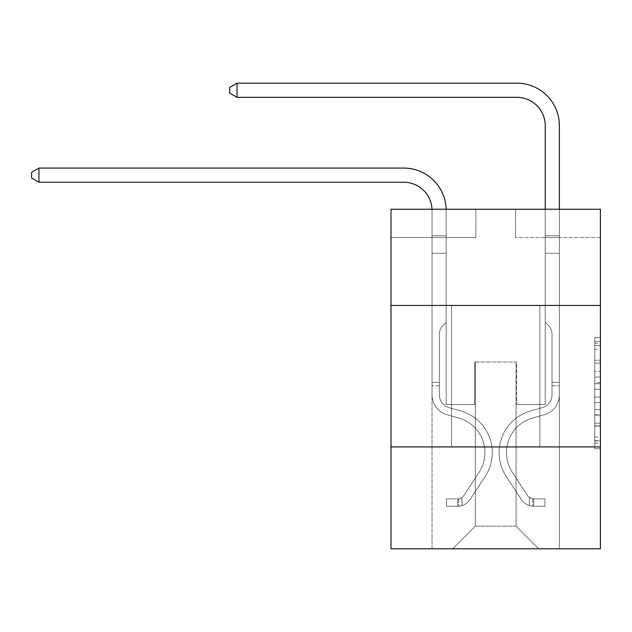 <?xml version="1.0" encoding="UTF-8"?>
<svg xmlns="http://www.w3.org/2000/svg" width="632" height="632" viewBox="0 0 632 632"><rect width="100%" height="100%" fill="white"/><g stroke="black" fill="none" stroke-linecap="round" stroke-linejoin="round"><path stroke-width="0.47" stroke-dasharray="3.16 2.37" d="M594.744 371.505L594.744 389.28L600.4 389.28L600.4 443.166L600.4 343.168L600.4 389.28L594.744 389.28L594.744 341.501L594.744 448.72L594.744 337.614L594.744 440.946L600.4 440.946L594.744 440.946L600.4 440.946L594.744 440.946L594.744 423.171L594.744 448.72L600.4 448.72L600.4 337.614L600.4 440.67L600.4 397.062L594.744 397.062L600.4 397.062L600.4 423.171L600.4 345.396L594.744 345.396L600.4 345.396L600.4 448.72L600.4 343.168L600.4 448.72L594.744 448.72L594.744 337.614L600.4 337.614L600.4 343.168L600.4 337.614L600.4 343.168L600.4 337.614L600.4 341.501L600.4 337.614L594.744 337.614L594.744 345.396L600.4 345.396L594.744 345.396L594.744 371.505L600.4 371.505M539.839 305.446L539.839 446.935L451.548 446.935L539.839 446.935L451.548 446.935L539.839 446.935L539.839 305.446L451.548 305.446L451.548 446.935L451.548 305.446L539.839 305.446M600.4 382.613L600.4 377.059L600.4 382.613L594.744 382.613L594.744 360.256L594.744 426.087L594.744 409.56L600.4 409.56L594.744 409.56L594.744 448.72L600.4 448.72L594.744 448.72L600.4 448.72L594.744 448.72L594.744 337.614L600.4 337.614L594.744 337.614L600.4 337.614L594.744 337.614L594.744 382.613L600.4 382.613M600.4 446.935L600.4 548.813L390.995 548.813L390.995 446.935L600.4 446.935L600.4 209.232L515.507 209.232L600.4 209.232L600.4 237.529L600.4 209.232L390.995 209.232L475.888 209.232L390.995 209.232L390.995 237.529L475.888 237.529L390.995 237.529L390.995 209.232L390.995 305.446L600.4 305.446L390.995 305.446L390.995 446.935L600.4 446.935L390.995 446.935M432.027 548.813L559.367 548.813L559.367 237.529L545.219 237.529L559.367 237.529L545.219 237.529L559.367 237.529L545.219 237.529L559.367 237.529L545.219 237.529L559.367 237.529L545.219 237.529L559.367 237.529L545.219 237.529L559.367 237.529L545.219 237.529L559.367 237.529L545.219 237.529L559.367 237.529L559.367 548.813L559.367 237.529L559.367 548.813L559.367 237.529L559.367 548.813L559.367 237.529L559.367 548.813L559.367 237.529L559.367 548.813L559.367 237.529L559.367 548.813L559.367 237.529L559.367 548.813L559.367 237.529L559.367 548.813L432.027 548.813L452.678 548.813L432.027 548.813L452.678 548.813L432.027 548.813L452.678 548.813L432.027 548.813L452.678 548.813L432.027 548.813L452.678 548.813L432.027 548.813L452.678 548.813L432.027 548.813L452.678 548.813L432.027 548.813L432.027 237.529L446.176 237.529L432.027 237.529L446.176 237.529L432.027 237.529L446.176 237.529L432.027 237.529L446.176 237.529L432.027 237.529L446.176 237.529L432.027 237.529L446.176 237.529L432.027 237.529L446.176 237.529L432.027 237.529L446.176 237.529L432.027 237.529L432.027 548.813M600.4 237.529L515.507 237.529L600.4 237.529M475.319 526.172L475.319 362.041L475.319 526.172L475.319 362.041L516.067 362.041L516.067 526.172L475.319 526.172L452.678 548.813L475.319 526.172L475.319 362.041L475.319 526.172L475.319 362.041L474.758 362.041L474.758 404.488L446.176 404.488L446.176 237.529L446.176 404.488L446.176 237.529L446.176 404.488L446.176 237.529L446.176 404.488L446.176 237.529L446.176 404.488L446.176 237.529L446.176 404.488L446.176 237.529L446.176 404.488L446.176 237.529L446.176 404.488L446.176 237.529L446.176 404.488L474.758 404.488L446.176 404.488L474.758 404.488L446.176 404.488L474.758 404.488L446.176 404.488L474.758 404.488L446.176 404.488L474.758 404.488L446.176 404.488L474.758 404.488L446.176 404.488L474.758 404.488L446.176 404.488L474.758 404.488L474.758 362.041L474.758 404.488L474.758 362.041L474.758 404.488L474.758 362.041L474.758 404.488L474.758 362.041L474.758 404.488L474.758 362.041L474.758 404.488L474.758 362.041L474.758 404.488L474.758 362.041L474.758 404.488L474.758 362.041L475.319 362.041L474.758 362.041L475.319 362.041L474.758 362.041L475.319 362.041L474.758 362.041L475.319 362.041L474.758 362.041L475.319 362.041L474.758 362.041L475.319 362.041L474.758 362.041L475.319 362.041L474.758 362.041L475.319 362.041L475.319 526.172L452.678 548.813L475.319 526.172L475.319 362.041L475.319 526.172L452.678 548.813L475.319 526.172L475.319 362.041L475.319 526.172L452.678 548.813L475.319 526.172L475.319 362.041L475.319 526.172L452.678 548.813L475.319 526.172L475.319 362.041L475.319 526.172L452.678 548.813L475.319 526.172L475.319 362.041L475.319 526.172L452.678 548.813L475.319 526.172L452.678 548.813L475.319 526.172L516.067 526.172L516.067 362.041L516.067 526.172L538.709 548.813L516.067 526.172L516.067 362.041L516.067 526.172L538.709 548.813L516.067 526.172L516.067 362.041L516.067 526.172L538.709 548.813L516.067 526.172L516.067 362.041L516.067 526.172L538.709 548.813L516.067 526.172L516.067 362.041L516.067 526.172L538.709 548.813L516.067 526.172L516.067 362.041L516.067 526.172L538.709 548.813L516.067 526.172L516.067 362.041L516.067 526.172L538.709 548.813L516.067 526.172L516.067 362.041L516.067 526.172L538.709 548.813L516.067 526.172L516.067 362.041L475.319 362.041L475.319 526.172L452.678 548.813L475.319 526.172M516.636 362.041L516.067 362.041L516.636 362.041L516.067 362.041L516.636 362.041L516.067 362.041L516.636 362.041L516.067 362.041L516.636 362.041L516.067 362.041L516.636 362.041L516.067 362.041L516.636 362.041L516.067 362.041L516.636 362.041L516.067 362.041L516.636 362.041L516.636 404.488L516.636 362.041M538.709 548.813L516.067 526.172L538.709 548.813M515.507 237.529L515.507 209.232L515.507 237.529M475.888 237.529L475.888 209.232L475.888 237.529M545.219 237.529L545.219 404.488L516.636 404.488L545.219 404.488L516.636 404.488L545.219 404.488L516.636 404.488L545.219 404.488L516.636 404.488L545.219 404.488L516.636 404.488L545.219 404.488L516.636 404.488L545.219 404.488L516.636 404.488L545.219 404.488L516.636 404.488L545.219 404.488L545.219 237.529M600.4 305.446L390.995 305.446M594.744 389.28L600.4 389.28L594.744 389.28M594.744 341.501L594.744 337.614L594.744 341.501L600.4 341.501L594.744 341.501M594.744 425.81L594.744 402.616L594.744 425.81L600.4 425.81L594.744 425.81M594.744 402.616L594.744 397.062L600.4 397.062L594.744 397.062L594.744 402.616L600.4 402.616L594.744 402.616M594.744 360.256L594.744 345.396L594.744 360.256L600.4 360.256L594.744 360.256M594.744 337.614L600.4 337.614L594.744 337.614L594.744 343.168L594.744 337.614L600.4 337.614M594.744 448.72L600.4 448.72L594.744 448.72L594.744 443.166L594.744 448.72M38.955 182.229L31.6 177.987L31.6 172.331L38.955 168.08L31.6 172.331L38.955 168.08L403.722 168.08A42.447 42.447 0 0 1 446.176 210.535L446.176 235.752L432.027 235.752L432.027 253.266L446.176 253.266L432.027 253.266L432.027 394.874L432.027 253.266L446.176 253.266L446.176 235.752L446.176 322.312L442.985 325.504A12.3 12.3 0 0 0 439.382 334.194L439.382 394.874L439.382 334.194A12.3 12.3 0 0 1 442.985 325.504L446.176 322.312L446.176 235.752L446.176 322.312L442.985 325.504A12.3 12.3 0 0 0 439.382 334.194L439.382 394.874L439.382 334.194A12.3 12.3 0 0 1 442.985 325.504L446.176 322.312L446.176 253.266L446.176 322.312L442.985 325.504A12.3 12.3 0 0 0 439.382 334.194L439.382 394.874L439.382 334.194A12.3 12.3 0 0 1 442.985 325.504L446.176 322.312L446.176 253.266L446.176 322.312L442.985 325.504A12.3 12.3 0 0 0 439.382 334.194L439.382 394.874A13.304 13.304 0 0 0 449.107 407.687A13.304 13.304 0 0 1 439.382 394.874A13.304 13.304 0 0 0 449.107 407.687A13.304 13.304 0 0 1 439.382 394.874L439.382 334.194A12.3 12.3 0 0 1 442.985 325.504L446.176 322.312L446.176 253.266L446.176 322.312L442.985 325.504L446.176 322.312L446.176 253.266L446.176 322.312L446.176 253.266L432.027 253.266L432.027 394.874A20.659 20.659 0 0 0 447.132 414.774A20.659 20.659 0 0 1 432.027 394.874A20.659 20.659 0 0 0 447.132 414.774A20.659 20.659 0 0 1 432.027 394.874L432.027 382.305L439.382 382.305L432.027 382.305L432.027 394.874A20.659 20.659 0 0 0 447.132 414.774A20.659 20.659 0 0 1 432.027 394.874L432.027 382.305L432.027 394.874A20.659 20.659 0 0 0 447.132 414.774A20.659 20.659 0 0 1 432.027 394.874A20.659 20.659 0 0 0 447.132 414.774A20.659 20.659 0 0 1 432.027 394.874L432.027 382.305L439.382 382.305L432.027 382.305L432.027 394.874A20.659 20.659 0 0 0 447.132 414.774A20.659 20.659 0 0 1 432.027 394.874L432.027 382.305L432.027 394.874A20.659 20.659 0 0 0 447.132 414.774A20.659 20.659 0 0 1 432.027 394.874A20.659 20.659 0 0 0 447.132 414.774A20.659 20.659 0 0 1 432.027 394.874L432.027 382.305L439.382 382.305L439.382 394.874A13.304 13.304 0 0 0 449.107 407.687A13.304 13.304 0 0 1 439.382 394.874L439.382 382.305L439.382 394.874A13.304 13.304 0 0 0 449.107 407.687A13.304 13.304 0 0 1 439.382 394.874A13.304 13.304 0 0 0 449.107 407.687A13.304 13.304 0 0 1 439.382 394.874L439.382 382.305L439.382 394.874A13.304 13.304 0 0 0 449.107 407.687A13.304 13.304 0 0 1 439.382 394.874L439.382 382.305L439.382 394.874A13.304 13.304 0 0 0 449.107 407.687A13.304 13.304 0 0 1 439.382 394.874A13.304 13.304 0 0 0 449.107 407.687A13.304 13.304 0 0 1 439.382 394.874L439.382 382.305L439.382 394.874A13.304 13.304 0 0 0 449.107 407.687L460.625 410.895L449.107 407.687A13.304 13.304 0 0 1 439.382 394.874A13.304 13.304 0 0 0 449.107 407.687L460.625 410.895L449.107 407.687A13.304 13.304 0 0 1 439.382 394.874A13.304 13.304 0 0 0 449.107 407.687L460.625 410.895L449.107 407.687A13.304 13.304 0 0 1 439.382 394.874L439.382 382.305L439.382 394.874A13.304 13.304 0 0 0 449.107 407.687L460.625 410.895L449.107 407.687A13.304 13.304 0 0 1 439.382 394.874A13.304 13.304 0 0 0 449.107 407.687L460.625 410.895L449.107 407.687A13.304 13.304 0 0 1 439.382 394.874A13.304 13.304 0 0 0 449.107 407.687L460.625 410.895A43.3 43.3 0 0 1 485.202 476.354A43.3 43.3 0 0 0 460.625 410.895L449.107 407.687L460.625 410.895A43.3 43.3 0 0 1 485.202 476.354A43.3 43.3 0 0 0 460.625 410.895A43.3 43.3 0 0 1 485.202 476.354A43.3 43.3 0 0 0 460.625 410.895L449.107 407.687L460.625 410.895A43.3 43.3 0 0 1 485.202 476.354A43.3 43.3 0 0 0 460.625 410.895L449.107 407.687A13.304 13.304 0 0 1 439.382 394.874L439.382 382.305L439.382 394.874A13.304 13.304 0 0 0 449.107 407.687L460.625 410.895A43.3 43.3 0 0 1 485.202 476.354A43.3 43.3 0 0 0 460.625 410.895A43.3 43.3 0 0 1 485.202 476.354A43.3 43.3 0 0 0 460.625 410.895L449.107 407.687L460.625 410.895A43.3 43.3 0 0 1 485.202 476.354A43.3 43.3 0 0 0 460.625 410.895L449.107 407.687L460.625 410.895A43.3 43.3 0 0 1 485.202 476.354A43.3 43.3 0 0 0 460.625 410.895A43.3 43.3 0 0 1 485.202 476.354L470.034 499.478L485.202 476.354A43.3 43.3 0 0 0 460.625 410.895A43.3 43.3 0 0 1 485.202 476.354L470.034 499.478L485.202 476.354A43.3 43.3 0 0 0 460.625 410.895L449.107 407.687A13.304 13.304 0 0 1 439.382 394.874A13.304 13.304 0 0 0 449.107 407.687L460.625 410.895A43.3 43.3 0 0 1 485.202 476.354L470.034 499.478L485.202 476.354A43.3 43.3 0 0 0 460.625 410.895A43.3 43.3 0 0 1 485.202 476.354L470.034 499.478L485.202 476.354A43.3 43.3 0 0 0 460.625 410.895A43.3 43.3 0 0 1 485.202 476.354L470.034 499.478A15.002 15.002 0 0 1 462.024 505.553C457.663 506.477 457.663 506.477 462.024 505.553C457.663 506.477 457.663 506.477 462.024 505.553A15.002 15.002 0 0 0 470.034 499.478L485.202 476.354A43.3 43.3 0 0 0 460.625 410.895L449.107 407.687L460.625 410.895A43.3 43.3 0 0 1 485.202 476.354L470.034 499.478A15.002 15.002 0 0 1 457.773 506.248A15.002 15.002 0 0 0 470.034 499.478A15.002 15.002 0 0 1 462.024 505.553C457.663 506.477 457.663 506.477 462.024 505.553C457.663 506.477 457.663 506.477 462.024 505.553A15.002 15.002 0 0 0 470.034 499.478L485.202 476.354L470.034 499.478A15.002 15.002 0 0 1 457.773 506.248A15.002 15.002 0 0 0 470.034 499.478A15.002 15.002 0 0 1 462.024 505.553C457.663 506.477 457.663 506.477 462.024 505.553C457.663 506.477 457.663 506.477 462.024 505.553A15.002 15.002 0 0 0 470.034 499.478L485.202 476.354L470.034 499.478A15.002 15.002 0 0 1 457.773 506.248A15.002 15.002 0 0 0 470.034 499.478A15.002 15.002 0 0 1 462.024 505.553C457.663 506.477 457.663 506.477 462.024 505.553C457.663 506.477 457.663 506.477 462.024 505.553A15.002 15.002 0 0 0 470.034 499.478L485.202 476.354A43.3 43.3 0 0 0 460.625 410.895A43.3 43.3 0 0 1 485.202 476.354L470.034 499.478A15.002 15.002 0 0 1 457.773 506.248A15.002 15.002 0 0 0 470.034 499.478A15.002 15.002 0 0 1 462.024 505.553C457.663 506.477 457.663 506.477 462.024 505.553C457.663 506.477 457.663 506.477 462.024 505.553A15.002 15.002 0 0 0 470.034 499.478L485.202 476.354L470.034 499.478A15.002 15.002 0 0 1 457.773 506.248A15.002 15.002 0 0 0 470.034 499.478A15.002 15.002 0 0 1 462.024 505.553C457.663 506.477 457.663 506.477 462.024 505.553C457.663 506.477 457.663 506.477 462.024 505.553A15.002 15.002 0 0 0 470.034 499.478L485.202 476.354L470.034 499.478A15.002 15.002 0 0 1 457.773 506.248A15.002 15.002 0 0 0 470.034 499.478A15.002 15.002 0 0 1 462.024 505.553C457.663 506.477 457.663 506.477 462.024 505.553C457.663 506.477 457.663 506.477 462.024 505.553A15.002 15.002 0 0 0 470.034 499.478L485.202 476.354A43.3 43.3 0 0 0 460.625 410.895A43.3 43.3 0 0 1 485.202 476.354L470.034 499.478A15.002 15.002 0 0 1 457.773 506.248A15.002 15.002 0 0 0 470.034 499.478A15.002 15.002 0 0 1 462.024 505.553C457.663 506.477 457.663 506.477 462.024 505.553C457.663 506.477 457.663 506.477 462.024 505.553A15.002 15.002 0 0 0 470.034 499.478L485.202 476.354L470.034 499.478A15.002 15.002 0 0 1 457.773 506.248L446.453 506.248L457.773 506.248A15.002 15.002 0 0 0 470.034 499.478L485.202 476.354A43.3 43.3 0 0 0 460.625 410.895L449.107 407.687A13.304 13.304 0 0 1 439.382 394.874L439.382 382.305L439.382 385.702L439.382 382.305L432.027 382.305L432.027 394.874A20.659 20.659 0 0 0 447.132 414.774L458.65 417.981L447.132 414.774A20.659 20.659 0 0 1 432.027 394.874A20.659 20.659 0 0 0 447.132 414.774L458.65 417.981L447.132 414.774A20.659 20.659 0 0 1 432.027 394.874A20.659 20.659 0 0 0 447.132 414.774L458.65 417.981L447.132 414.774A20.659 20.659 0 0 1 432.027 394.874L432.027 385.702L432.027 394.874A20.659 20.659 0 0 0 447.132 414.774L458.65 417.981L447.132 414.774A20.659 20.659 0 0 1 432.027 394.874A20.659 20.659 0 0 0 447.132 414.774L458.65 417.981L447.132 414.774A20.659 20.659 0 0 1 432.027 394.874A20.659 20.659 0 0 0 447.132 414.774L458.65 417.981A35.937 35.937 0 0 1 479.056 472.317A35.937 35.937 0 0 0 458.65 417.981A35.937 35.937 0 0 1 479.056 472.317A35.937 35.937 0 0 0 458.65 417.981L447.132 414.774L458.65 417.981A35.937 35.937 0 0 1 479.056 472.317A35.937 35.937 0 0 0 458.65 417.981L447.132 414.774L458.65 417.981A35.937 35.937 0 0 1 479.056 472.317A35.937 35.937 0 0 0 458.65 417.981A35.937 35.937 0 0 1 479.056 472.317A35.937 35.937 0 0 0 458.65 417.981L447.132 414.774A20.659 20.659 0 0 1 432.027 394.874A20.659 20.659 0 0 0 447.132 414.774L458.65 417.981A35.937 35.937 0 0 1 479.056 472.317A35.937 35.937 0 0 0 458.65 417.981L447.132 414.774L458.65 417.981A35.937 35.937 0 0 1 479.056 472.317A35.937 35.937 0 0 0 458.65 417.981A35.937 35.937 0 0 1 479.056 472.317A35.937 35.937 0 0 0 458.65 417.981L447.132 414.774L458.65 417.981A35.937 35.937 0 0 1 479.056 472.317L463.88 495.441L479.056 472.317A35.937 35.937 0 0 0 458.65 417.981A35.937 35.937 0 0 1 479.056 472.317L463.88 495.441L479.056 472.317A35.937 35.937 0 0 0 458.65 417.981A35.937 35.937 0 0 1 479.056 472.317L463.88 495.441L479.056 472.317A35.937 35.937 0 0 0 458.65 417.981L447.132 414.774A20.659 20.659 0 0 1 432.027 394.874A20.659 20.659 0 0 0 447.132 414.774L458.65 417.981A35.937 35.937 0 0 1 479.056 472.317L463.88 495.441L479.056 472.317A35.937 35.937 0 0 0 458.65 417.981A35.937 35.937 0 0 1 479.056 472.317L463.88 495.441A7.639 7.639 0 0 1 462.024 497.408C457.734 499.375 457.734 499.375 462.024 497.408C457.734 499.375 457.734 499.375 462.024 497.408A7.639 7.639 0 0 0 463.88 495.441L479.056 472.317A35.937 35.937 0 0 0 458.65 417.981A35.937 35.937 0 0 1 479.056 472.317L463.88 495.441A7.639 7.639 0 0 1 457.773 498.885A7.639 7.639 0 0 0 463.88 495.441A7.639 7.639 0 0 1 462.024 497.408C457.734 499.375 457.734 499.375 462.024 497.408C457.734 499.375 457.734 499.375 462.024 497.408A7.639 7.639 0 0 0 463.88 495.441L479.056 472.317L463.88 495.441A7.639 7.639 0 0 1 457.773 498.885A7.639 7.639 0 0 0 463.88 495.441A7.639 7.639 0 0 1 462.024 497.408C457.734 499.375 457.734 499.375 462.024 497.408C457.734 499.375 457.734 499.375 462.024 497.408A7.639 7.639 0 0 0 463.88 495.441L479.056 472.317L463.88 495.441A7.639 7.639 0 0 1 457.773 498.885A7.639 7.639 0 0 0 463.88 495.441A7.639 7.639 0 0 1 462.024 497.408C457.734 499.375 457.734 499.375 462.024 497.408C457.734 499.375 457.734 499.375 462.024 497.408A7.639 7.639 0 0 0 463.88 495.441L479.056 472.317A35.937 35.937 0 0 0 458.65 417.981L447.132 414.774L458.65 417.981A35.937 35.937 0 0 1 479.056 472.317L463.88 495.441A7.639 7.639 0 0 1 457.773 498.885A7.639 7.639 0 0 0 463.88 495.441A7.639 7.639 0 0 1 462.024 497.408C457.734 499.375 457.734 499.375 462.024 497.408C457.734 499.375 457.734 499.375 462.024 497.408A7.639 7.639 0 0 0 463.88 495.441L479.056 472.317L463.88 495.441A7.639 7.639 0 0 1 457.773 498.885A7.639 7.639 0 0 0 463.88 495.441A7.639 7.639 0 0 1 462.024 497.408C457.734 499.375 457.734 499.375 462.024 497.408C457.734 499.375 457.734 499.375 462.024 497.408A7.639 7.639 0 0 0 463.88 495.441L479.056 472.317L463.88 495.441A7.639 7.639 0 0 1 457.773 498.885A7.639 7.639 0 0 0 463.88 495.441A7.639 7.639 0 0 1 462.024 497.408C457.734 499.375 457.734 499.375 462.024 497.408C457.734 499.375 457.734 499.375 462.024 497.408A7.639 7.639 0 0 0 463.88 495.441L479.056 472.317A35.937 35.937 0 0 0 458.65 417.981A35.937 35.937 0 0 1 479.056 472.317L463.88 495.441A7.639 7.639 0 0 1 457.773 498.885A7.639 7.639 0 0 0 463.88 495.441A7.639 7.639 0 0 1 462.024 497.408A7.639 7.639 0 0 0 463.88 495.441L479.056 472.317L463.88 495.441A7.639 7.639 0 0 1 457.773 498.885L446.453 498.893L446.453 506.248L446.453 498.893L457.773 498.885L457.773 506.248L446.453 506.248L457.773 506.248L457.773 498.885L446.453 498.893L446.453 506.248L446.453 498.893L457.773 498.885L457.773 506.248L446.453 506.248L457.773 506.248L457.773 498.885L446.453 498.893L446.453 506.248L446.453 498.893L457.773 498.885L457.773 506.248L446.453 506.248L457.773 506.248L457.773 498.885L446.453 498.893L446.453 506.248L446.453 498.893L457.773 498.885L457.773 506.248L446.453 506.248L457.773 506.248L457.773 498.885L446.453 498.893L446.453 506.248L446.453 498.893L457.773 498.885L457.773 506.248L446.453 506.248L457.773 506.248L457.773 498.885L446.453 498.893L446.453 506.248L446.453 498.893L457.773 498.885L457.773 506.248L446.453 506.248L457.773 506.248L457.773 498.885L446.453 498.893L446.453 506.248L446.453 498.893L457.773 498.885L457.773 506.248L446.453 506.248L457.773 506.248L457.773 498.885L446.453 498.893L457.773 498.885L457.773 506.248L457.773 498.885A7.639 7.639 0 0 0 463.88 495.441L479.056 472.317A35.937 35.937 0 0 0 458.65 417.981L447.132 414.774A20.659 20.659 0 0 1 432.027 394.874L432.027 210.535A28.298 28.298 0 0 0 403.722 182.229L38.955 182.229L38.955 168.08L403.722 168.08A42.447 42.447 0 0 1 446.176 210.535L446.176 253.266L432.027 253.266L432.027 210.535A28.298 28.298 0 0 0 431.996 209.232A28.298 28.298 0 0 1 432.027 210.535A28.298 28.298 0 0 0 403.722 182.229L38.955 182.229L31.6 177.987L31.6 172.331L31.6 177.987L38.955 182.229L38.955 168.08L38.955 182.229L31.6 177.987L31.6 172.331L38.955 168.08L31.6 172.331L31.6 177.987L38.955 182.229L38.955 168.08L403.722 168.08A42.447 42.447 0 0 1 446.176 210.535L446.176 235.752L432.027 235.752L432.027 253.266L432.027 235.752L446.176 235.752L446.176 322.312L442.985 325.504A12.3 12.3 0 0 0 439.382 334.194A12.3 12.3 0 0 1 442.985 325.504L446.176 322.312L446.176 253.266L432.027 253.266L432.027 210.535A28.298 28.298 0 0 0 403.722 182.229L38.955 182.229L31.6 177.987L31.6 172.331L38.955 168.08L38.955 182.229L38.955 168.08L31.6 172.331L31.6 177.987L38.955 182.229L31.6 177.987L31.6 172.331L38.955 168.08L403.722 168.08A42.447 42.447 0 0 1 446.176 210.535L446.176 235.752L432.027 235.752L432.027 210.535A28.298 28.298 0 0 0 431.996 209.232A28.298 28.298 0 0 1 432.027 210.535A28.298 28.298 0 0 0 403.722 182.229L38.955 182.229L38.955 168.08L38.955 182.229L31.6 177.987L38.955 182.229L38.955 168.08L31.6 172.331L31.6 177.987L31.6 172.331L38.955 168.08L403.722 168.08A42.447 42.447 0 0 1 446.176 210.535L446.176 253.266L446.176 235.752L432.027 235.752L432.027 253.266L432.027 235.752L446.176 235.752L446.176 253.266L432.027 253.266L432.027 210.535A28.298 28.298 0 0 0 403.722 182.229L38.955 182.229L31.6 177.987L38.955 182.229L38.955 168.08L38.955 182.229L31.6 177.987L31.6 172.331L31.6 177.987L38.955 182.229L38.955 168.08L31.6 172.331L38.955 168.08L403.722 168.08A42.447 42.447 0 0 1 446.176 210.535L446.176 235.752L432.027 235.752L432.027 210.535A28.298 28.298 0 0 0 431.996 209.232A28.298 28.298 0 0 1 432.027 210.535A28.298 28.298 0 0 0 403.722 182.229L38.955 182.229L403.722 182.229L38.955 182.229L403.722 182.229L38.955 182.229L38.955 168.08L31.6 172.331L31.6 177.987L31.6 172.331L38.955 168.08L403.722 168.08A42.447 42.447 0 0 1 446.176 210.535L446.176 322.312L442.985 325.504A12.3 12.3 0 0 0 439.382 334.194A12.3 12.3 0 0 1 442.985 325.504L446.176 322.312L446.176 253.266L432.027 253.266L432.027 235.752L432.027 253.266L432.027 235.752L446.176 235.752L432.027 235.752L432.027 210.535A28.298 28.298 0 0 0 403.722 182.229L38.955 182.229L403.722 182.229L38.955 182.229L38.955 168.08L31.6 172.331L31.6 177.987L38.955 182.229L403.722 182.229L38.955 182.229L38.955 168.08L403.722 168.08A42.447 42.447 0 0 1 446.176 210.535L446.176 253.266L446.176 235.752L432.027 235.752L432.027 210.535A28.298 28.298 0 0 0 431.996 209.232A28.298 28.298 0 0 1 432.027 210.535A28.298 28.298 0 0 0 403.722 182.229M237.047 97.336L229.693 93.094L229.693 87.429L237.047 83.187L229.693 87.429L237.047 83.187L516.921 83.187A42.447 42.447 0 0 1 559.367 125.634L559.367 235.752L545.219 235.752L545.219 125.634L545.219 322.312L548.41 325.504A12.3 12.3 0 0 1 552.013 334.194L552.013 394.874A13.304 13.304 0 0 1 542.28 407.687A13.304 13.304 0 0 0 552.013 394.874A13.304 13.304 0 0 1 542.28 407.687A13.304 13.304 0 0 0 552.013 394.874L552.013 334.194A12.3 12.3 0 0 0 548.41 325.504L545.219 322.312L545.219 235.752L545.219 322.312L548.41 325.504L545.219 322.312L545.219 235.752L545.219 322.312L545.219 235.752L545.219 253.266L559.367 253.266L559.367 394.874L559.367 382.305L552.013 382.305L559.367 382.305L552.013 382.305L559.367 382.305L552.013 382.305L552.013 394.874A13.304 13.304 0 0 1 542.28 407.687A13.304 13.304 0 0 0 552.013 394.874L552.013 382.305L552.013 394.874A13.304 13.304 0 0 1 542.28 407.687A13.304 13.304 0 0 0 552.013 394.874A13.304 13.304 0 0 1 542.28 407.687A13.304 13.304 0 0 0 552.013 394.874L552.013 382.305L552.013 394.874A13.304 13.304 0 0 1 542.28 407.687A13.304 13.304 0 0 0 552.013 394.874L552.013 382.305L552.013 394.874A13.304 13.304 0 0 1 542.28 407.687A13.304 13.304 0 0 0 552.013 394.874A13.304 13.304 0 0 1 542.28 407.687A13.304 13.304 0 0 0 552.013 394.874L552.013 382.305L552.013 394.874A13.304 13.304 0 0 1 542.28 407.687L530.762 410.895L542.28 407.687A13.304 13.304 0 0 0 552.013 394.874A13.304 13.304 0 0 1 542.28 407.687L530.762 410.895L542.28 407.687A13.304 13.304 0 0 0 552.013 394.874A13.304 13.304 0 0 1 542.28 407.687L530.762 410.895L542.28 407.687A13.304 13.304 0 0 0 552.013 394.874L552.013 382.305L552.013 394.874A13.304 13.304 0 0 1 542.28 407.687L530.762 410.895L542.28 407.687A13.304 13.304 0 0 0 552.013 394.874A13.304 13.304 0 0 1 542.28 407.687L530.762 410.895L542.28 407.687A13.304 13.304 0 0 0 552.013 394.874A13.304 13.304 0 0 1 542.28 407.687L530.762 410.895A43.3 43.3 0 0 0 506.185 476.354A43.3 43.3 0 0 1 530.762 410.895L542.28 407.687L530.762 410.895A43.3 43.3 0 0 0 506.185 476.354A43.3 43.3 0 0 1 530.762 410.895A43.3 43.3 0 0 0 506.185 476.354A43.3 43.3 0 0 1 530.762 410.895L542.28 407.687L530.762 410.895A43.3 43.3 0 0 0 506.185 476.354A43.3 43.3 0 0 1 530.762 410.895L542.28 407.687A13.304 13.304 0 0 0 552.013 394.874L552.013 382.305L552.013 394.874A13.304 13.304 0 0 1 542.28 407.687L530.762 410.895A43.3 43.3 0 0 0 506.185 476.354A43.3 43.3 0 0 1 530.762 410.895A43.3 43.3 0 0 0 506.185 476.354A43.3 43.3 0 0 1 530.762 410.895L542.28 407.687L530.762 410.895A43.3 43.3 0 0 0 506.185 476.354A43.3 43.3 0 0 1 530.762 410.895L542.28 407.687L530.762 410.895A43.3 43.3 0 0 0 506.185 476.354A43.3 43.3 0 0 1 530.762 410.895A43.3 43.3 0 0 0 506.185 476.354L521.361 499.478L506.185 476.354A43.3 43.3 0 0 1 530.762 410.895A43.3 43.3 0 0 0 506.185 476.354L521.361 499.478L506.185 476.354A43.3 43.3 0 0 1 530.762 410.895L542.28 407.687A13.304 13.304 0 0 0 552.013 394.874A13.304 13.304 0 0 1 542.28 407.687L530.762 410.895A43.3 43.3 0 0 0 506.185 476.354L521.361 499.478L506.185 476.354A43.3 43.3 0 0 1 530.762 410.895A43.3 43.3 0 0 0 506.185 476.354L521.361 499.478L506.185 476.354A43.3 43.3 0 0 1 530.762 410.895A43.3 43.3 0 0 0 506.185 476.354L521.361 499.478A15.002 15.002 0 0 0 529.371 505.553C533.732 506.477 533.732 506.477 529.371 505.553C533.732 506.477 533.732 506.477 529.371 505.553A15.002 15.002 0 0 1 521.361 499.478L506.185 476.354A43.3 43.3 0 0 1 530.762 410.895L542.28 407.687L530.762 410.895A43.3 43.3 0 0 0 506.185 476.354L521.361 499.478A15.002 15.002 0 0 0 533.613 506.248A15.002 15.002 0 0 1 521.361 499.478A15.002 15.002 0 0 0 529.371 505.553C533.732 506.477 533.732 506.477 529.371 505.553C533.732 506.477 533.732 506.477 529.371 505.553A15.002 15.002 0 0 1 521.361 499.478L506.185 476.354L521.361 499.478A15.002 15.002 0 0 0 533.613 506.248A15.002 15.002 0 0 1 521.361 499.478A15.002 15.002 0 0 0 529.371 505.553C533.732 506.477 533.732 506.477 529.371 505.553C533.732 506.477 533.732 506.477 529.371 505.553A15.002 15.002 0 0 1 521.361 499.478L506.185 476.354L521.361 499.478A15.002 15.002 0 0 0 533.613 506.248A15.002 15.002 0 0 1 521.361 499.478A15.002 15.002 0 0 0 529.371 505.553C533.732 506.477 533.732 506.477 529.371 505.553C533.732 506.477 533.732 506.477 529.371 505.553A15.002 15.002 0 0 1 521.361 499.478L506.185 476.354A43.3 43.3 0 0 1 530.762 410.895A43.3 43.3 0 0 0 506.185 476.354L521.361 499.478A15.002 15.002 0 0 0 533.613 506.248A15.002 15.002 0 0 1 521.361 499.478A15.002 15.002 0 0 0 529.371 505.553C533.732 506.477 533.732 506.477 529.371 505.553C533.732 506.477 533.732 506.477 529.371 505.553A15.002 15.002 0 0 1 521.361 499.478L506.185 476.354L521.361 499.478A15.002 15.002 0 0 0 533.613 506.248A15.002 15.002 0 0 1 521.361 499.478A15.002 15.002 0 0 0 529.371 505.553C533.732 506.477 533.732 506.477 529.371 505.553C533.732 506.477 533.732 506.477 529.371 505.553A15.002 15.002 0 0 1 521.361 499.478L506.185 476.354L521.361 499.478A15.002 15.002 0 0 0 533.613 506.248A15.002 15.002 0 0 1 521.361 499.478A15.002 15.002 0 0 0 529.371 505.553C533.732 506.477 533.732 506.477 529.371 505.553C533.732 506.477 533.732 506.477 529.371 505.553A15.002 15.002 0 0 1 521.361 499.478L506.185 476.354A43.3 43.3 0 0 1 530.762 410.895A43.3 43.3 0 0 0 506.185 476.354L521.361 499.478A15.002 15.002 0 0 0 533.613 506.248A15.002 15.002 0 0 1 521.361 499.478A15.002 15.002 0 0 0 529.371 505.553C533.732 506.477 533.732 506.477 529.371 505.553C533.732 506.477 533.732 506.477 529.371 505.553A15.002 15.002 0 0 1 521.361 499.478L506.185 476.354L521.361 499.478A15.002 15.002 0 0 0 533.613 506.248L544.934 506.248L533.613 506.248A15.002 15.002 0 0 1 521.361 499.478L506.185 476.354A43.3 43.3 0 0 1 530.762 410.895L542.28 407.687A13.304 13.304 0 0 0 552.013 394.874L552.013 382.305L552.013 385.702L552.013 382.305L559.367 382.305L559.367 394.874A20.659 20.659 0 0 1 544.255 414.774A20.659 20.659 0 0 0 559.367 394.874A20.659 20.659 0 0 1 544.255 414.774A20.659 20.659 0 0 0 559.367 394.874L559.367 385.702L559.367 394.874A20.659 20.659 0 0 1 544.255 414.774A20.659 20.659 0 0 0 559.367 394.874A20.659 20.659 0 0 1 544.255 414.774A20.659 20.659 0 0 0 559.367 394.874A20.659 20.659 0 0 1 544.255 414.774A20.659 20.659 0 0 0 559.367 394.874A20.659 20.659 0 0 1 544.255 414.774A20.659 20.659 0 0 0 559.367 394.874A20.659 20.659 0 0 1 544.255 414.774A20.659 20.659 0 0 0 559.367 394.874A20.659 20.659 0 0 1 544.255 414.774A20.659 20.659 0 0 0 559.367 394.874A20.659 20.659 0 0 1 544.255 414.774L532.737 417.981L544.255 414.774A20.659 20.659 0 0 0 559.367 394.874A20.659 20.659 0 0 1 544.255 414.774L532.737 417.981L544.255 414.774A20.659 20.659 0 0 0 559.367 394.874A20.659 20.659 0 0 1 544.255 414.774L532.737 417.981A35.937 35.937 0 0 0 512.339 472.317A35.937 35.937 0 0 1 532.737 417.981A35.937 35.937 0 0 0 512.339 472.317A35.937 35.937 0 0 1 532.737 417.981L544.255 414.774L532.737 417.981A35.937 35.937 0 0 0 512.339 472.317A35.937 35.937 0 0 1 532.737 417.981L544.255 414.774L532.737 417.981A35.937 35.937 0 0 0 512.339 472.317A35.937 35.937 0 0 1 532.737 417.981A35.937 35.937 0 0 0 512.339 472.317A35.937 35.937 0 0 1 532.737 417.981L544.255 414.774L532.737 417.981A35.937 35.937 0 0 0 512.339 472.317A35.937 35.937 0 0 1 532.737 417.981L544.255 414.774L532.737 417.981A35.937 35.937 0 0 0 512.339 472.317A35.937 35.937 0 0 1 532.737 417.981A35.937 35.937 0 0 0 512.339 472.317A35.937 35.937 0 0 1 532.737 417.981L544.255 414.774L532.737 417.981A35.937 35.937 0 0 0 512.339 472.317L527.507 495.441L512.339 472.317A35.937 35.937 0 0 1 532.737 417.981A35.937 35.937 0 0 0 512.339 472.317L527.507 495.441L512.339 472.317A35.937 35.937 0 0 1 532.737 417.981A35.937 35.937 0 0 0 512.339 472.317L527.507 495.441L512.339 472.317A35.937 35.937 0 0 1 532.737 417.981L544.255 414.774L532.737 417.981A35.937 35.937 0 0 0 512.339 472.317L527.507 495.441L512.339 472.317A35.937 35.937 0 0 1 532.737 417.981A35.937 35.937 0 0 0 512.339 472.317L527.507 495.441A7.639 7.639 0 0 0 529.371 497.408C533.661 499.375 533.661 499.375 529.371 497.408C533.661 499.375 533.661 499.375 529.371 497.408A7.639 7.639 0 0 1 527.507 495.441L512.339 472.317A35.937 35.937 0 0 1 532.737 417.981A35.937 35.937 0 0 0 512.339 472.317L527.507 495.441A7.639 7.639 0 0 0 533.613 498.885A7.639 7.639 0 0 1 527.507 495.441A7.639 7.639 0 0 0 529.371 497.408C533.661 499.375 533.661 499.375 529.371 497.408C533.661 499.375 533.661 499.375 529.371 497.408A7.639 7.639 0 0 1 527.507 495.441L512.339 472.317L527.507 495.441A7.639 7.639 0 0 0 533.613 498.885A7.639 7.639 0 0 1 527.507 495.441A7.639 7.639 0 0 0 529.371 497.408C533.661 499.375 533.661 499.375 529.371 497.408C533.661 499.375 533.661 499.375 529.371 497.408A7.639 7.639 0 0 1 527.507 495.441L512.339 472.317L527.507 495.441A7.639 7.639 0 0 0 533.613 498.885A7.639 7.639 0 0 1 527.507 495.441A7.639 7.639 0 0 0 529.371 497.408C533.661 499.375 533.661 499.375 529.371 497.408C533.661 499.375 533.661 499.375 529.371 497.408A7.639 7.639 0 0 1 527.507 495.441L512.339 472.317A35.937 35.937 0 0 1 532.737 417.981A35.937 35.937 0 0 0 512.339 472.317L527.507 495.441A7.639 7.639 0 0 0 533.613 498.885A7.639 7.639 0 0 1 527.507 495.441A7.639 7.639 0 0 0 529.371 497.408C533.661 499.375 533.661 499.375 529.371 497.408C533.661 499.375 533.661 499.375 529.371 497.408A7.639 7.639 0 0 1 527.507 495.441L512.339 472.317L527.507 495.441A7.639 7.639 0 0 0 533.613 498.885A7.639 7.639 0 0 1 527.507 495.441A7.639 7.639 0 0 0 529.371 497.408C533.661 499.375 533.661 499.375 529.371 497.408C533.661 499.375 533.661 499.375 529.371 497.408A7.639 7.639 0 0 1 527.507 495.441L512.339 472.317L527.507 495.441A7.639 7.639 0 0 0 533.613 498.885A7.639 7.639 0 0 1 527.507 495.441A7.639 7.639 0 0 0 529.371 497.408C533.661 499.375 533.661 499.375 529.371 497.408C533.661 499.375 533.661 499.375 529.371 497.408A7.639 7.639 0 0 1 527.507 495.441L512.339 472.317A35.937 35.937 0 0 1 532.737 417.981A35.937 35.937 0 0 0 512.339 472.317L527.507 495.441A7.639 7.639 0 0 0 533.613 498.885A7.639 7.639 0 0 1 527.507 495.441A7.639 7.639 0 0 0 529.371 497.408A7.639 7.639 0 0 1 527.507 495.441L512.339 472.317L527.507 495.441A7.639 7.639 0 0 0 533.613 498.885L544.934 498.893L544.934 506.248L544.934 498.893L533.613 498.885L533.613 506.248L544.934 506.248L533.613 506.248L533.613 498.885L544.934 498.893L544.934 506.248L544.934 498.893L533.613 498.885L533.613 506.248L544.934 506.248L533.613 506.248L533.613 498.885L544.934 498.893L544.934 506.248L544.934 498.893L533.613 498.885L533.613 506.248L544.934 506.248L533.613 506.248L533.613 498.885L544.934 498.893L544.934 506.248L544.934 498.893L533.613 498.885L533.613 506.248L544.934 506.248L533.613 506.248L533.613 498.885L544.934 498.893L544.934 506.248L544.934 498.893L533.613 498.885L533.613 506.248L544.934 506.248L533.613 506.248L533.613 498.885L544.934 498.893L544.934 506.248L544.934 498.893L533.613 498.885L533.613 506.248L544.934 506.248L533.613 506.248L533.613 498.885L544.934 498.893L544.934 506.248L544.934 498.893L533.613 498.885L533.613 506.248L544.934 506.248L533.613 506.248L533.613 498.885L544.934 498.893L533.613 498.885L533.613 506.248L533.613 498.885A7.639 7.639 0 0 1 527.507 495.441L512.339 472.317A35.937 35.937 0 0 1 532.737 417.981L544.255 414.774A20.659 20.659 0 0 0 559.367 394.874L559.367 235.752L559.367 253.266L559.367 235.752L545.219 235.752L545.219 125.634A28.298 28.298 0 0 0 516.921 97.336L237.047 97.336L237.047 83.187L516.921 83.187A42.447 42.447 0 0 1 559.367 125.634L559.367 253.266L559.367 235.752L545.219 235.752L545.219 253.266L559.367 253.266L559.367 235.752L559.367 253.266L559.367 235.752L545.219 235.752L545.219 125.634A28.298 28.298 0 0 0 516.921 97.336L237.047 97.336L229.693 93.094L229.693 87.429L229.693 93.094L237.047 97.336L237.047 83.187L237.047 97.336L229.693 93.094L229.693 87.429L237.047 83.187L229.693 87.429L229.693 93.094L237.047 97.336L237.047 83.187L516.921 83.187A42.447 42.447 0 0 1 559.367 125.634L559.367 253.266L559.367 235.752L545.219 235.752L559.367 235.752L559.367 253.266L559.367 235.752L545.219 235.752L545.219 125.634A28.298 28.298 0 0 0 516.921 97.336L237.047 97.336L229.693 93.094L229.693 87.429L237.047 83.187L237.047 97.336L237.047 83.187L229.693 87.429L229.693 93.094L237.047 97.336L229.693 93.094L229.693 87.429L237.047 83.187L516.921 83.187A42.447 42.447 0 0 1 559.367 125.634L559.367 253.266L559.367 235.752L545.219 235.752L545.219 322.312L548.41 325.504A12.3 12.3 0 0 1 552.013 334.194A12.3 12.3 0 0 0 548.41 325.504L545.219 322.312L545.219 253.266L559.367 253.266L559.367 394.874A20.659 20.659 0 0 1 544.255 414.774A20.659 20.659 0 0 0 559.367 394.874L559.367 253.266L545.219 253.266L545.219 125.634A28.298 28.298 0 0 0 516.921 97.336L237.047 97.336L237.047 83.187L237.047 97.336L229.693 93.094L237.047 97.336L237.047 83.187L229.693 87.429L229.693 93.094L229.693 87.429L237.047 83.187L516.921 83.187A42.447 42.447 0 0 1 559.367 125.634L559.367 253.266L545.219 253.266L545.219 322.312L548.41 325.504A12.3 12.3 0 0 1 552.013 334.194A12.3 12.3 0 0 0 548.41 325.504L545.219 322.312L545.219 235.752L559.367 235.752L545.219 235.752L545.219 125.634A28.298 28.298 0 0 0 516.921 97.336L237.047 97.336L229.693 93.094L237.047 97.336L237.047 83.187L237.047 97.336L229.693 93.094L229.693 87.429L229.693 93.094L237.047 97.336L237.047 83.187L229.693 87.429L237.047 83.187L516.921 83.187A42.447 42.447 0 0 1 559.367 125.634L559.367 394.874A20.659 20.659 0 0 1 544.255 414.774A20.659 20.659 0 0 0 559.367 394.874L559.367 253.266L545.219 253.266L545.219 322.312L548.41 325.504A12.3 12.3 0 0 1 552.013 334.194A12.3 12.3 0 0 0 548.41 325.504L545.219 322.312L545.219 253.266L559.367 253.266L559.367 394.874A20.659 20.659 0 0 1 544.255 414.774A20.659 20.659 0 0 0 559.367 394.874L559.367 253.266L545.219 253.266L545.219 235.752L545.219 322.312L548.41 325.504A12.3 12.3 0 0 1 552.013 334.194A12.3 12.3 0 0 0 548.41 325.504L545.219 322.312L545.219 253.266L559.367 253.266L559.367 394.874A20.659 20.659 0 0 1 544.255 414.774L532.737 417.981L544.255 414.774A20.659 20.659 0 0 0 559.367 394.874L559.367 253.266L545.219 253.266L545.219 125.634A28.298 28.298 0 0 0 516.921 97.336L237.047 97.336L516.921 97.336L237.047 97.336L516.921 97.336L237.047 97.336L237.047 83.187L229.693 87.429L229.693 93.094L229.693 87.429L237.047 83.187L516.921 83.187A42.447 42.447 0 0 1 559.367 125.634L559.367 235.752L545.219 235.752L559.367 235.752L559.367 125.634L559.367 235.752L545.219 235.752L545.219 125.634A28.298 28.298 0 0 0 516.921 97.336L237.047 97.336L516.921 97.336L237.047 97.336L237.047 83.187L229.693 87.429L229.693 93.094L237.047 97.336L516.921 97.336L237.047 97.336L237.047 83.187L516.921 83.187A42.447 42.447 0 0 1 559.367 125.634L559.367 235.752L559.367 125.634L559.367 235.752L545.219 235.752L545.219 322.312L548.41 325.504A12.3 12.3 0 0 1 552.013 334.194A12.3 12.3 0 0 0 548.41 325.504L545.219 322.312L545.219 253.266L559.367 253.266L559.367 394.874A20.659 20.659 0 0 1 544.255 414.774A20.659 20.659 0 0 0 559.367 394.874L559.367 253.266L545.219 253.266L545.219 125.634A28.298 28.298 0 0 0 516.921 97.336M432.027 235.752L446.176 235.752L432.027 235.752L432.027 210.535L432.027 394.874L432.027 253.266L446.176 253.266L432.027 253.266L432.027 394.874L432.027 253.266L446.176 253.266L446.176 210.535L446.176 235.752L432.027 235.752L432.027 210.535L432.027 253.266L446.176 253.266L446.176 210.535L446.176 235.752L432.027 235.752L432.027 210.535L432.027 394.874L432.027 253.266L446.176 253.266L432.027 253.266L432.027 394.874L432.027 253.266L446.176 253.266L446.176 210.535L446.176 235.752L432.027 235.752L432.027 210.535L432.027 253.266L446.176 253.266L446.176 210.535L446.176 235.752L432.027 235.752M403.722 168.08A42.447 42.447 0 0 1 446.176 210.535A42.447 42.447 0 0 0 403.722 168.08A42.447 42.447 0 0 1 446.176 210.535A42.447 42.447 0 0 0 403.722 168.08A42.447 42.447 0 0 1 446.176 210.535A42.447 42.447 0 0 0 403.722 168.08A42.447 42.447 0 0 1 446.176 210.535A42.447 42.447 0 0 0 446.153 209.232M439.382 394.874L439.382 334.194A12.3 12.3 0 0 1 442.985 325.504A12.3 12.3 0 0 0 439.382 334.194A12.3 12.3 0 0 1 442.985 325.504A12.3 12.3 0 0 0 439.382 334.194L439.382 394.874M516.921 83.187A42.447 42.447 0 0 1 559.367 125.634A42.447 42.447 0 0 0 516.921 83.187A42.447 42.447 0 0 1 559.367 125.634A42.447 42.447 0 0 0 516.921 83.187A42.447 42.447 0 0 1 559.367 125.634A42.447 42.447 0 0 0 516.921 83.187A42.447 42.447 0 0 1 559.367 125.634L559.367 235.752L559.367 125.634L559.367 235.752L545.219 235.752L545.219 125.634M552.013 394.874L552.013 334.194A12.3 12.3 0 0 0 548.41 325.504A12.3 12.3 0 0 1 552.013 334.194A12.3 12.3 0 0 0 548.41 325.504A12.3 12.3 0 0 1 552.013 334.194L552.013 394.874M552.013 382.305L559.367 382.305L559.367 385.702L559.367 382.305L552.013 382.305M559.367 394.874L559.367 253.266L545.219 253.266L559.367 253.266L559.367 394.874L559.367 253.266L545.219 253.266L559.367 253.266L559.367 394.874M439.382 382.305L432.027 382.305L432.027 385.702L432.027 382.305L439.382 382.305M446.176 322.312L442.985 325.504L446.176 322.312M462.024 497.408C457.734 499.375 457.734 499.375 462.024 497.408C457.734 499.375 457.734 499.375 462.024 497.408L462.024 505.553L462.024 497.408M446.453 506.248L446.453 498.893L446.453 506.248M545.219 322.312L548.41 325.504L545.219 322.312M559.367 209.232L559.367 235.752L545.219 235.752L545.219 209.232M529.371 497.408C533.661 499.375 533.661 499.375 529.371 497.408C533.661 499.375 533.661 499.375 529.371 497.408L529.371 505.553L529.371 497.408M544.934 506.248L544.934 498.893L544.934 506.248M594.744 423.171L600.4 423.171L594.744 423.171M594.744 414.837L600.4 414.837M594.744 363.171L600.4 363.171L594.744 363.171M594.744 343.168L600.4 343.168M594.744 443.166L600.4 443.166M594.744 437.06L600.4 437.06M594.744 349.283L600.4 349.283M594.744 383.727L600.4 383.727L594.744 383.727M594.744 415.113L600.4 415.113L594.744 415.113M594.744 426.087L600.4 426.087L594.744 426.087M594.744 377.059L600.4 377.059L594.744 377.059M439.382 385.702L432.027 385.702L439.382 385.702M552.013 385.702L559.367 385.702L552.013 385.702M594.744 440.67L600.4 440.67M594.744 440.946L600.4 440.946M594.744 345.396L600.4 345.396M458.627 498.806L458.627 506.208L458.627 498.806M532.768 498.806L532.768 506.208L532.768 498.806"/><path stroke-width="0.95" d="M600.4 305.446L600.4 209.232L390.995 209.232L390.995 305.446L600.4 305.446L600.4 548.813L390.995 548.813L390.995 305.446M600.4 446.935L390.995 446.935M403.722 182.229A28.298 28.298 0 0 1 431.996 209.232A28.298 28.298 0 0 0 403.722 182.229A28.298 28.298 0 0 1 431.996 209.232A28.298 28.298 0 0 0 403.722 182.229A28.298 28.298 0 0 1 431.996 209.232A28.298 28.298 0 0 0 403.722 182.229A28.298 28.298 0 0 1 431.996 209.232A28.298 28.298 0 0 0 403.722 182.229L38.955 182.229L31.6 177.987L31.6 172.331L38.955 168.08L403.722 168.08A42.447 42.447 0 0 1 446.153 209.232M545.219 209.232L545.219 125.634A28.298 28.298 0 0 0 516.921 97.336L237.047 97.336L229.693 93.094L229.693 87.429L237.047 83.187L516.921 83.187A42.447 42.447 0 0 1 559.367 125.634L559.367 209.232M38.955 182.229L38.955 168.08L403.722 168.08M545.219 125.634A28.298 28.298 0 0 0 516.921 97.336A28.298 28.298 0 0 1 545.219 125.634A28.298 28.298 0 0 0 516.921 97.336A28.298 28.298 0 0 1 545.219 125.634A28.298 28.298 0 0 0 516.921 97.336A28.298 28.298 0 0 1 545.219 125.634A28.298 28.298 0 0 0 516.921 97.336M237.047 97.336L237.047 83.187L516.921 83.187"/></g></svg>
